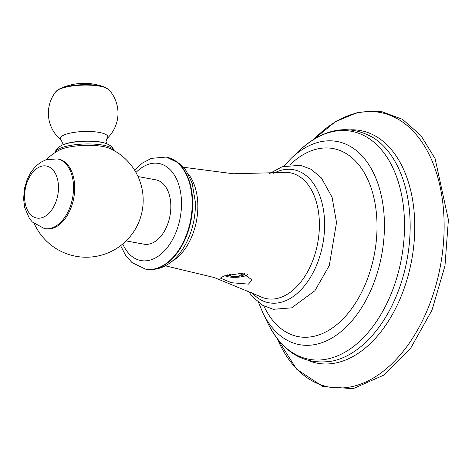 <?xml version="1.0" encoding="UTF-8"?>
<svg xmlns="http://www.w3.org/2000/svg" width="472" height="472" viewBox="0 0 472 472"><rect width="100%" height="100%" fill="white"/><g stroke="black" fill="none" stroke-linecap="round" stroke-linejoin="round"><path stroke-width="0.71" d="M263.866 305.956L264.633 307.549A95.615 59.749 100.5 0 0 334.919 326.117A95.615 59.749 100.5 0 0 376.939 221.51A95.615 59.749 -79.5 0 0 291.165 163.719L289.885 164.934M224.041 275.943L242.413 273.205L252.077 279.878L248.467 284.12L231.498 282.722L220.353 278.114L224.041 275.943M34.426 223.946A56.959 56.959 0 0 0 143.116 203.113A56.959 56.959 0 0 0 110.082 148.55A28.851 7.505 178 0 0 62.428 148.798A28.851 7.505 178 0 0 58.835 150.338A56.959 56.959 0 0 0 46.285 159.678M53.194 228.159A35.441 22.149 100.5 0 1 45.572 228.808L44.403 228.595A35.441 22.149 100.5 0 0 52.026 227.941A35.441 22.149 100.5 0 0 73.384 191.815A35.441 22.149 100.5 0 0 57.265 158.893L58.428 159.105A35.441 22.149 100.5 0 1 74.552 192.027A35.441 22.149 100.5 0 1 53.194 228.159M126.142 240.909L143.948 244.189A32.715 20.443 100.5 0 0 170.817 204.795A32.715 20.443 -79.5 0 0 155.819 179.838L138.019 176.558M224.878 275.66A11.959 3.109 178 0 0 225.061 275.772A11.959 3.109 178 0 0 228.395 276.834A11.959 3.109 178 0 0 247.121 275.005A11.959 3.109 178 0 0 247.635 274.58M244.567 273.553A8.632 2.248 -2 0 1 244.549 274.297A8.632 2.248 -2 0 1 242.673 275.412A8.632 2.248 -2 0 1 239.027 276.203A8.632 2.248 -2 0 1 230.525 276.096A8.632 2.248 -2 0 1 227.563 274.875M244.089 273.459L244.549 274.297L241.747 274.132L239.027 276.203L230.525 276.096L230.46 274.167M239.027 276.203L238.915 273.064M230.525 276.096L229.457 274.397M283.743 166.227L291.377 158.138A103.291 64.546 -79.5 0 1 384.344 220.271A103.291 64.546 100.5 0 1 338.796 333.397A103.291 64.546 100.5 0 1 262.839 312.836L268.043 323.586C283.111 353.068 304.652 365.546 332.666 361.015L332.624 361.027M268.043 323.586A115.935 72.446 100.5 0 0 353.292 346.66A115.935 72.446 100.5 0 0 404.416 219.692A115.935 72.446 -79.5 0 0 300.074 149.954C324.671 127.788 349.245 123.817 373.8 138.042L373.8 138.042A117.139 73.201 100.5 0 1 410.068 220.33A117.139 73.201 100.5 0 1 332.666 361.015M350.672 129.8A118.307 73.927 100.5 0 1 414.664 220.778A118.307 73.927 100.5 0 1 308.122 360.466M277.353 338.796A139.635 87.255 -79.5 0 0 380.249 373.517A139.635 87.255 -79.5 0 0 444.016 218.967A139.635 87.255 -79.5 0 0 314.199 139.063M273.689 173.289A67.661 42.279 100.5 0 1 324.559 221.315A67.661 42.279 100.5 0 1 299.608 291.189A67.661 42.279 100.5 0 1 251.718 292.369M183.478 167.265L233.398 173.773L282.639 172.475A64.039 40.02 100.5 0 1 319.349 221.58A64.039 40.02 100.5 0 1 259.789 296.327L214.253 277.542L165.3 265.807M171.572 261.618A50.427 31.512 -79.5 0 0 197.803 203.774A50.427 31.512 -79.5 0 0 187.844 173.419M42.427 217.557A26.456 16.532 100.5 0 1 24.603 197.868A26.456 16.532 100.5 0 1 40.645 166.498A26.456 16.532 100.5 0 1 58.463 186.186A26.456 16.532 100.5 0 1 42.427 217.557M122.761 243.971A49.359 30.845 -79.5 0 0 159.123 255.606A49.359 30.845 -79.5 0 0 181.466 201.119A49.359 30.845 -79.5 0 0 135.954 172.487M120.637 245.664L125.522 255.21L131.995 262.574L145.382 269.105A56.959 35.595 -79.5 0 0 192.157 200.517A56.959 35.595 -79.5 0 0 166.044 157.082L151.335 158.362L142.361 163.1L134.573 170.15M145.848 269.188L145.848 269.188A56.959 35.595 -79.5 0 0 192.629 200.606A56.959 35.595 -79.5 0 0 166.516 157.17L179.797 163.613L183.873 167.731L186.381 171.07L192.157 183.165L195.355 202.016C196.47 236.018 175.466 273.583 145.848 269.188L145.382 269.105M55.773 152.149A28.792 7.487 -2 0 1 62.422 147.417A28.792 7.487 -2 0 1 93.562 144.09A28.792 7.487 -2 0 1 113.262 150.137M62.505 144.969L62.505 144.969A26.609 6.921 -2 0 1 63.986 144.414A26.609 6.921 -2 0 1 106.047 143.447L106.047 143.447A62.652 62.652 0 0 0 104.636 142.998A25.559 6.649 178 0 0 64.776 144.096A25.559 6.649 178 0 0 63.885 144.42A62.652 62.652 0 0 0 62.505 144.969C57.248 147.706 54.994 150.22 55.755 152.503M106.802 143.712L105.999 141.376L106.902 138.668A23.806 6.195 178 0 0 95.214 131.847A23.806 6.195 178 0 0 65.767 134.314A23.806 6.195 178 0 0 61.319 140.261L62.404 142.898L61.773 145.282M106.902 138.668A34.804 34.804 0 0 0 108.944 89.769L108.944 89.769A27.193 7.074 178 0 0 88.771 85.125A27.193 7.074 178 0 0 61.584 88.364A27.193 7.074 178 0 0 55.867 91.621L55.867 91.621A34.804 34.804 0 0 0 61.319 140.261M108.944 89.769L104.914 87.255A26.385 6.862 178 0 0 62.18 87.839A26.385 6.862 178 0 0 59.714 88.83L55.867 91.621M258.591 302.552L262.839 312.836M291.377 158.138L300.074 149.954M277.259 338.678L296.581 369.145L322.907 386.574L353.203 388.657L383.6 375.211L410.77 348.047L431.963 310.228L444.972 265.86L448.4 219.793L435.096 158.598L420.871 135.47L402.516 119.345L381.111 111.386L358.177 112.23L335.368 121.729L314.069 139.146M247.947 290.622L252.449 296.717L262.656 305.284L273.329 309.308L291.661 307.832L314.912 290.722L329.297 265.535L336.518 222.524L332.082 197.213L321.343 177.867L311.137 169.3L300.463 165.277L282.132 166.752L269.541 173.578M57.265 158.893L45.937 159.796L40.598 162.38L35.742 166.262L31.176 171.802L27.341 178.941L24.438 188.593L23.6 199.013L24.703 207.497L29.323 218.312L32.279 221.97L44.403 228.595M166.044 157.082L166.516 157.17M247.121 275.005L247.706 274.61M113.309 150.491C113.9 148.161 111.48 145.813 106.047 143.447M104.914 87.255A56.959 56.959 0 0 0 59.714 88.83"/></g></svg>
